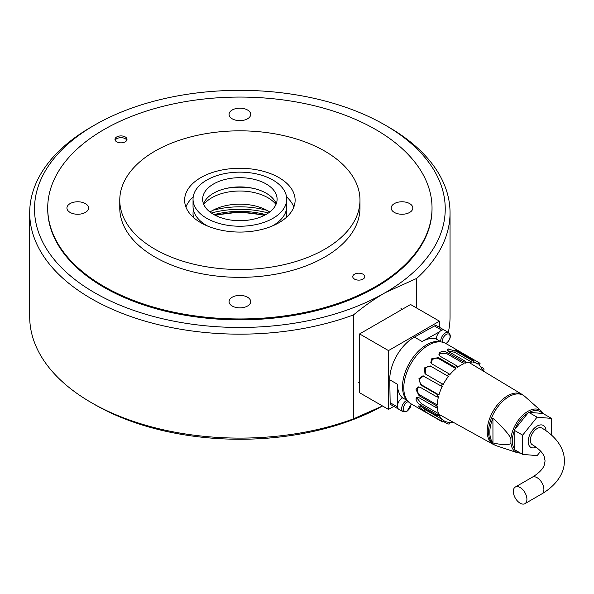 <?xml version="1.0" encoding="UTF-8"?>
<svg xmlns="http://www.w3.org/2000/svg" width="594" height="594" viewBox="0 0 594 594"><rect width="100%" height="100%" fill="white"/><g stroke="black" fill="none" stroke-linecap="round" stroke-linejoin="round"><path stroke-width="0.89" d="M47.713 208.019L47.713 208.902A192.159 110.944 0 0 0 166.335 311.397A192.159 110.944 0 0 0 375.75 287.348A192.159 110.944 0 0 0 432.031 208.902L432.031 208.019A192.159 110.944 0 0 0 313.409 105.517A192.159 110.944 0 0 0 103.995 129.566A192.159 110.944 0 0 0 47.713 208.019A192.159 110.944 0 0 0 166.335 310.514A192.159 110.944 0 0 0 375.75 286.464A192.159 110.944 0 0 0 432.031 208.019M94.654 125.059A205.368 118.57 0 0 0 94.654 292.738A205.368 118.57 0 0 0 385.09 292.738A205.368 118.57 0 0 0 385.098 125.059A205.368 118.57 0 0 0 94.654 125.059L91.253 127.019A210.172 121.339 0 0 0 29.7 212.823L29.7 316.765A210.172 121.339 0 0 0 91.253 402.569L94.654 404.529A205.368 118.57 0 0 0 382.521 405.984L353.497 418.844L353.497 314.902C364.152 306.133 374.68 298.745 385.09 292.738L416.684 278.423L416.684 308.041M448.299 332.388A210.172 121.339 0 0 0 450.044 316.765L450.044 212.823A210.172 121.339 0 0 0 388.491 127.019L385.098 125.059M91.253 402.569A210.172 121.339 0 0 0 353.497 418.844M416.684 278.423A210.172 121.339 0 0 0 450.044 212.823M29.7 212.823A210.172 121.339 0 0 0 139.145 319.32A210.172 121.339 0 0 0 353.497 314.902M267.003 210.358A63.053 36.405 0 0 0 212.741 210.358M268.362 213.031A66.053 38.135 0 0 0 211.382 213.031M265.778 214.627A62.452 36.056 0 0 0 213.966 214.627M293.822 207.039A55.242 31.898 0 0 0 286.531 196.822M278.935 222.728A55.242 31.898 0 0 0 295.121 200.171A55.242 31.898 0 0 0 261.018 170.701A55.242 31.898 0 0 0 200.809 177.621A55.242 31.898 0 0 0 184.63 200.171A55.242 31.898 0 0 0 218.733 229.64A55.242 31.898 0 0 0 278.935 222.728M154.952 151.143A120.099 69.342 0 0 0 119.773 200.171A120.099 69.342 0 0 0 193.911 264.233A120.099 69.342 0 0 0 324.799 249.198A120.099 69.342 0 0 0 359.971 200.171A120.099 69.342 0 0 0 285.833 136.108A120.099 69.342 0 0 0 154.952 151.143M119.773 200.171L119.773 208.019A120.099 69.342 0 0 0 193.911 272.074A120.099 69.342 0 0 0 324.799 257.046A120.099 69.342 0 0 0 359.971 208.019L359.971 200.171M269.758 212.013A39.635 22.884 0 0 0 211.85 210.863A39.635 22.884 0 0 0 209.986 212.013M275.972 204.455A39.635 22.884 0 0 0 211.85 197.72A39.635 22.884 0 0 0 203.779 204.455M394.364 212.429A10.811 6.237 180 0 1 391.201 208.019A10.811 6.237 180 0 1 397.869 202.25A10.811 6.237 180 0 1 409.652 203.601A10.811 6.237 180 0 1 412.815 208.019A10.811 6.237 180 0 1 406.148 213.781A10.811 6.237 180 0 1 394.364 212.429M363.008 274.205A6.007 3.467 180 0 1 364.768 276.656A6.007 3.467 180 0 1 361.063 279.863A6.007 3.467 180 0 1 354.521 279.106A6.007 3.467 180 0 1 352.762 276.656A6.007 3.467 180 0 1 356.467 273.455A6.007 3.467 180 0 1 363.008 274.205M247.52 118.822A10.811 6.237 180 0 1 235.736 120.174A10.811 6.237 180 0 1 229.061 114.412A10.811 6.237 180 0 1 232.232 109.994A10.811 6.237 180 0 1 244.008 108.643A10.811 6.237 180 0 1 250.683 114.412A10.811 6.237 180 0 1 247.52 118.822M85.38 203.601A10.811 6.237 180 0 1 88.551 208.019A10.811 6.237 180 0 1 81.875 213.781A10.811 6.237 180 0 1 70.099 212.429A10.811 6.237 180 0 1 66.929 208.019A10.811 6.237 180 0 1 73.604 202.25A10.811 6.237 180 0 1 85.38 203.601M232.232 297.208A10.811 6.237 180 0 1 244.008 295.857A10.811 6.237 180 0 1 250.683 301.626A10.811 6.237 180 0 1 247.52 306.036A10.811 6.237 180 0 1 235.736 307.388A10.811 6.237 180 0 1 229.061 301.626A10.811 6.237 180 0 1 232.232 297.208M116.736 141.825A6.007 3.467 180 0 1 114.976 139.375A6.007 3.467 180 0 1 118.681 136.175A6.007 3.467 180 0 1 125.23 136.924A6.007 3.467 180 0 1 126.99 139.375A6.007 3.467 180 0 1 123.277 142.575A6.007 3.467 180 0 1 116.736 141.825M193.213 196.822A55.242 31.898 0 0 0 185.922 207.039M393.807 406.363L388.491 409.429L359.615 392.76L359.615 333.925L388.491 350.594L439.441 321.176L439.441 327.316M359.615 333.925L410.565 304.507L439.441 321.176M388.491 409.429L388.491 350.594M536.122 447.2A12.608 7.284 -60 0 1 530.798 447.319A12.608 7.284 -60 0 1 528.86 437.221A12.608 7.284 -60 0 1 537.087 426.113A12.608 7.284 -60 0 1 543.406 425.475A12.608 7.284 -60 0 1 546.005 430.657M551.551 435.001L551.529 418.414L543.035 413.513L528.578 412.266L514.159 430.242L514.189 449.472L522.683 454.38L537.132 455.628L540.666 451.225M551.529 418.414L537.073 417.166L528.578 412.266M537.073 417.166L522.653 435.15L514.159 430.242M522.653 435.15L522.683 454.38M489.827 432.35A28.423 16.409 -60 0 1 492.923 418.154C503.096 427.658 509.088 434.474 510.914 438.61L510.922 443.243C509.103 445.277 503.118 445.181 492.961 442.946A28.423 16.409 -60 0 1 489.827 432.35M492.961 442.946L492.923 418.154M461.553 353.593L461.939 352.836L445.819 343.481A34.831 20.107 120 0 0 420.975 350.816A34.831 20.107 120 0 0 404.143 382.759A34.831 20.107 120 0 0 410.989 403.801A5.405 3.119 -60 0 1 410.996 404.284A5.405 3.119 -60 0 1 407.172 410.899A5.405 3.119 -60 0 1 403.348 408.694A5.405 3.119 -60 0 1 407.172 402.079A5.405 3.119 -60 0 1 408.264 401.633M453.066 422.163A33.026 19.067 120 0 1 449.613 422.408L449.175 424.057A34.831 20.107 -60 0 1 447.631 423.923L442.812 421.139M418.985 407.068L418.703 405.932L420.886 406.363L437.867 416.171L438.981 414.783A33.026 19.067 120 0 0 442.389 419.602L441.275 420.99A34.831 20.107 -60 0 0 442.419 421.903L410.989 403.801M441.275 420.99L424.287 411.182L425.401 409.801L420.084 405.695M418.725 406.63L424.903 411.523M437.867 416.171A34.831 20.107 -60 0 1 437.258 414.597L420.27 404.789L421.54 403.794L417.3 398.507L417.367 397.289M416 398.841C416.483 401.574 418.117 403.66 420.901 405.108M436.063 405.502L419.074 395.701L416.03 389.627L417.879 387.036L420.24 387.295L437.229 397.104L438.498 396.629A33.026 19.067 120 0 0 437.325 405.026L436.063 405.502A34.831 20.107 -60 0 0 436.063 407.558L419.082 397.75L416.58 397.594L416.045 399.487M431.4 366.624L448.388 376.433L431.4 366.624C429.135 365.629 427.079 366.275 425.245 368.562L425.43 374.049M448.388 376.433A33.026 19.067 120 0 0 443.191 384.481L424.985 373.752L424.428 367.909L430.576 365.963M438.936 358.806L438.498 357.662L455.479 367.471L455.925 368.614L438.936 358.806C436.657 357.729 434.429 358.063 432.261 359.816L431.081 363.083M455.925 368.614A33.026 19.067 120 0 0 449.539 374.992L449.101 373.849L432.113 364.048L430.806 362.54L431.831 358.687L438.498 357.662M447.044 353.838L447.044 352.353L464.025 362.162L464.025 363.647L447.044 353.838L440.251 353.564L438.988 354.93M464.025 363.647A33.026 19.067 120 0 0 457.231 367.582L457.231 366.097L440.251 356.296L438.84 354.195L440.251 352.094M447.631 352.762C444.973 351.061 442.315 350.98 439.657 352.517M454.744 352.331L455.182 350.675L472.171 360.484L471.733 362.132L454.744 352.331L447.638 350.72M471.733 362.132A33.026 19.067 120 0 0 465.34 363.149L465.778 361.501L448.797 351.7L447.393 349.769L448.67 348.923M455.784 351.054L448.121 349.072M461.939 352.836L478.927 362.637L478.096 364.256A33.026 19.067 120 0 0 477.19 363.669A33.026 19.067 120 0 0 472.891 362.236L473.715 360.617L456.727 350.809L455.153 349.443L458.509 350.802M480.605 366.713L483.479 368.369L482.365 369.758A33.026 19.067 120 0 0 478.957 364.939L480.071 363.55A34.831 20.107 -60 0 0 478.927 362.637M482.944 370.849L484.095 369.951A34.831 20.107 -60 0 0 483.479 368.369M423.485 375.943L420.047 378.749C419.29 381.534 419.928 383.65 421.963 385.112L438.951 394.913L437.837 394.817L420.849 385.016L421.963 385.112M420.849 385.016L418.941 378.653L422.935 375.846L441.223 386.063L442.337 386.159A33.026 19.067 120 0 0 438.951 394.913M436.063 407.558L437.333 406.563A33.026 19.067 120 0 0 438.521 413.602L421.54 403.794M442.389 419.602L425.401 409.801M442.419 421.903L443.25 420.285A33.026 19.067 120 0 0 444.156 420.871A33.026 19.067 120 0 0 448.463 422.304L447.631 423.923M438.521 413.602L437.258 414.597M437.229 397.104A34.831 20.107 -60 0 1 437.837 394.817M441.223 386.063A34.831 20.107 -60 0 1 442.359 383.828M447.557 375.772A34.831 20.107 -60 0 1 449.101 373.849M455.479 367.471A34.831 20.107 -60 0 1 457.231 366.097M464.025 362.162A34.831 20.107 -60 0 1 465.778 361.501M472.171 360.484A34.831 20.107 -60 0 1 473.715 360.617M418.54 386.887L417.285 389.152C417.211 391.788 418.235 393.815 420.344 395.225L437.325 405.026M397.742 404.039L397.408 384.229A34.229 19.765 -60 0 0 402.183 397.601L407.276 400.549A34.229 19.765 -60 0 1 409.593 362.778A34.229 19.765 -60 0 1 441.142 341.892A7.202 4.158 120 0 0 441.142 341.951M398.463 409.051L391.149 404.826A4.804 2.777 -60 0 1 390.154 402.702L389.768 379.811A34.229 19.765 -60 0 1 414.434 337.095L422.074 341.505A34.229 19.765 -60 0 1 436.048 338.951L441.142 341.892M422.074 341.505L439.397 331.89M414.434 337.095L434.452 325.98A4.804 2.777 -60 0 1 436.783 325.779L444.104 330.004M541.921 493.829A9.608 5.539 59.9 0 0 543.896 489.441A9.608 5.539 59.9 0 0 539.686 479.774A9.608 5.539 59.9 0 0 532.291 477.205C538.832 473.173 542.812 469.171 544.23 465.199L545.084 460.922L544.215 456.652C542.79 452.695 538.817 448.715 532.298 444.72A9.608 5.546 -60 0 1 530.308 440.332A9.608 5.546 -60 0 1 534.496 430.657A9.608 5.546 -60 0 1 541.906 428.074C558.954 438.179 564.753 451.477 564.3 460.892C564.79 470.292 559.036 483.642 541.921 493.829L524.933 503.667A9.608 5.539 59.9 0 1 517.537 501.098A9.608 5.539 59.9 0 1 513.327 491.431A9.608 5.539 59.9 0 1 515.302 487.043A9.608 5.539 59.9 0 1 522.705 489.612A9.608 5.539 59.9 0 1 526.915 499.279A9.608 5.539 59.9 0 1 524.933 503.667M115.177 140.258A6.007 3.467 180 0 1 116.736 138.692A6.007 3.467 180 0 1 125.23 138.692L125.23 138.692A6.007 3.467 180 0 1 126.789 140.258M402.643 397.869A6.608 3.816 120 0 0 397.408 406.244A6.608 3.816 120 0 0 398.774 409.266L403.022 411.724A6.608 3.816 120 0 1 401.655 408.694A6.608 3.816 120 0 1 406.326 400.608A6.608 3.816 120 0 1 406.89 400.319M445.99 343.792C450.623 339.352 451.522 335.625 448.693 332.618L444.446 330.167A6.608 3.816 120 0 0 439.352 331.935A6.608 3.816 120 0 0 436.471 338.58A6.608 3.816 120 0 0 436.501 339.219M276.24 203.801A37.229 21.495 -0 0 0 251.834 188.053A37.229 21.495 -0 0 0 227.918 188.053A37.229 21.495 -0 0 0 213.55 193.206A37.229 21.495 -0 0 0 203.512 203.801M213.55 183.992A37.229 21.495 -0 0 0 202.643 199.19A37.229 21.495 -0 0 0 225.623 219.052A37.229 21.495 -0 0 0 266.201 214.389A37.229 21.495 -0 0 0 277.101 199.19A37.229 21.495 -0 0 0 254.121 179.329A37.229 21.495 -0 0 0 213.55 183.992M272.995 218.31A46.837 27.042 -0 0 0 286.709 199.19A46.837 27.042 -0 0 0 257.796 174.205A46.837 27.042 -0 0 0 206.757 180.071A46.837 27.042 -0 0 0 193.035 199.19A46.837 27.042 -0 0 0 221.948 224.176A46.837 27.042 -0 0 0 272.995 218.31M272.045 226.099A46.837 27.042 -0 0 0 272.995 225.572A46.837 27.042 -0 0 0 286.709 206.445L286.709 199.19M286.145 217.597A46.837 27.042 -0 0 0 286.709 213.409A46.837 27.042 -0 0 0 286.323 209.927M286.308 217.456A46.837 27.042 -0 0 0 286.709 213.899A46.837 27.042 -0 0 0 286.709 213.654M193.035 213.654A46.837 27.042 -0 0 0 193.035 213.899A46.837 27.042 -0 0 0 193.444 217.456M253.193 188.335A46.235 26.693 -0 0 0 226.552 188.335M193.421 209.927A46.837 27.042 -0 0 0 193.035 213.409A46.837 27.042 -0 0 0 193.599 217.597M193.035 199.19L193.035 206.445A46.837 27.042 -0 0 0 207.7 226.099M507.558 395.834A28.839 16.647 120 0 0 487.199 431.177A28.839 16.647 120 0 0 493.332 444.423L496.309 445.73A28.675 16.558 -60 0 1 488.58 431.838A28.675 16.558 -60 0 1 508.82 396.695A28.675 16.558 -60 0 1 524.784 396.406L522.163 394.475A28.839 16.647 120 0 0 507.558 395.834M543.428 413.743L541.334 411.107A24.191 13.966 120 0 0 527.873 411.352A24.191 13.966 120 0 0 510.914 438.61M510.922 443.243A24.191 13.966 120 0 0 517.315 452.71L520.648 453.2M518.807 452.138A23.003 13.283 -60 0 1 515.637 450.311M514.189 448.5A23.003 13.283 -60 0 1 514.159 431.214M514.887 429.336A23.003 13.283 -60 0 1 527.851 413.172M529.313 412.325A23.003 13.283 -60 0 1 542.3 413.454M419.074 395.701L420.344 395.225M434.452 325.98L441.743 330.19M390.154 402.702L397.445 406.912M389.768 379.811L397.408 384.229M448.693 332.618A6.608 3.816 120 0 0 445.389 332.944A6.608 3.816 120 0 0 440.718 341.038A6.608 3.816 120 0 0 440.748 341.669M442.575 342.203A5.405 3.119 -60 0 1 446.235 334.415A5.405 3.119 -60 0 1 450.059 336.62A5.405 3.119 -60 0 1 446.235 343.243A5.405 3.119 -60 0 1 445.797 343.466M215.525 215.451A60.046 34.667 180 0 1 264.226 215.451M522.163 394.475L468.755 362.303M541.334 411.107L524.784 396.406M517.315 452.71L496.309 445.73M493.332 444.423L438.134 413.907M477.19 363.669L473.299 361.427M444.156 420.871L443.221 420.329M532.291 477.205L515.302 487.043M358.323 382.447L359.615 383.197M411.345 404.009L406.92 411.449L403.022 411.724M400.987 308.546L402.279 309.288M286.709 213.899L286.709 213.409M193.035 213.899L193.035 213.409M264.902 215.102L239.872 212.036L214.85 215.102"/></g></svg>
